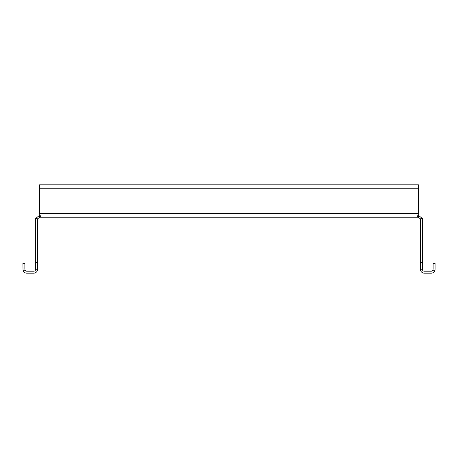 <?xml version="1.0" encoding="UTF-8"?>
<svg xmlns="http://www.w3.org/2000/svg" width="458" height="458" viewBox="0 0 458 458"><rect width="100%" height="100%" fill="white"/><g stroke="black" fill="none" stroke-linecap="round" stroke-linejoin="round"><path stroke-width="0.69" d="M37.619 262.371L37.619 269.241L35.661 269.241L35.661 262.371L37.619 262.371L37.619 219.187A1.964 1.964 0 0 1 37.653 218.827L39.583 217.224L39.583 215.26L39.817 217.224L40.567 216.394L39.583 214.018L40.27 215.197L39.817 215.26M39.583 214.018L39.583 184.837L418.417 184.837L418.417 214.018L417.438 216.411L418.183 217.224L418.417 215.26L418.417 217.224L420.347 218.827L422.276 218.466A3.927 3.927 0 0 1 422.339 219.187L422.339 269.241L420.381 269.241L420.381 262.371L422.339 262.371M39.583 217.224L418.417 217.224M418.183 215.26L417.73 215.197L418.183 215.26M418.417 184.837L39.583 184.837L418.417 184.837M418.417 215.26L422.276 218.466M420.347 218.827A1.964 1.964 0 0 1 420.381 219.187L420.381 262.371M37.653 218.827L35.724 218.466L39.583 215.26M35.661 262.371L35.661 219.187A3.927 3.927 0 0 1 35.724 218.466M420.381 269.241A3.927 3.927 0 0 0 424.303 273.163L431.173 273.163A3.927 3.927 0 0 0 434.974 270.22L435.1 269.241L434.974 270.22L432.873 270.22L433.136 269.241L432.873 270.22A1.964 1.964 0 0 1 431.173 271.199L424.303 271.199A1.964 1.964 0 0 1 422.339 269.241M35.661 269.241A1.964 1.964 0 0 1 33.697 271.199L26.827 271.199A1.964 1.964 0 0 1 25.127 270.22L24.864 269.241L25.127 270.22L23.026 270.22A3.927 3.927 0 0 0 26.827 273.163L33.697 273.163A3.927 3.927 0 0 0 37.619 269.241M433.136 269.241L433.136 263.35L435.1 263.35L435.1 269.241M23.026 270.22L22.9 263.35L24.864 263.35L24.864 269.241M418.417 213.296L39.583 213.296M418.417 188.759L39.583 188.759"/></g></svg>

